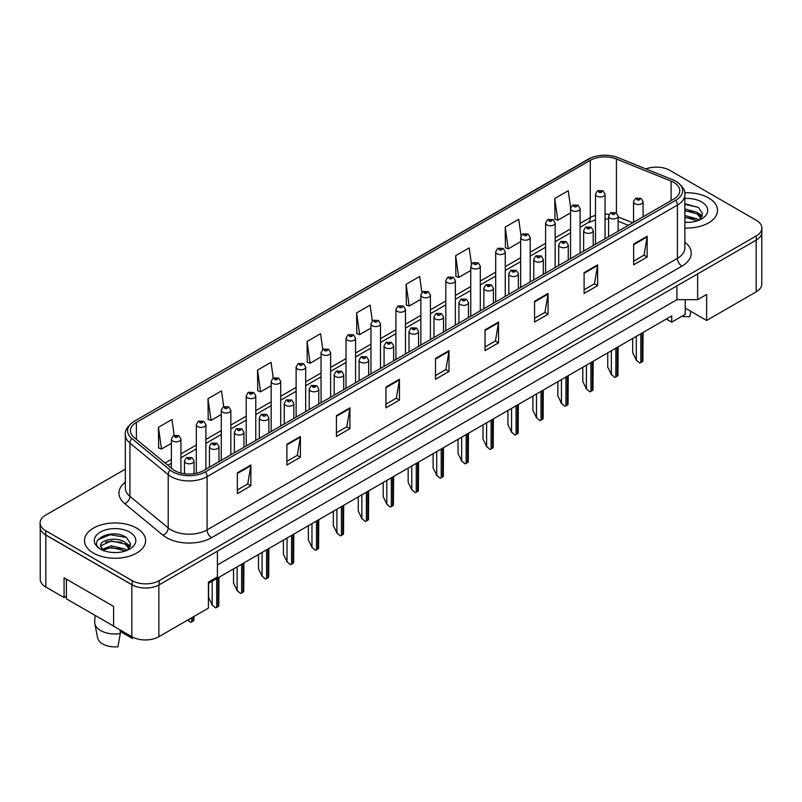 <?xml version="1.0" encoding="UTF-8"?>
<svg xmlns="http://www.w3.org/2000/svg" width="802" height="802" viewBox="0 0 802 802"><rect width="100%" height="100%" fill="white"/><g stroke="black" fill="none" stroke-linecap="round" stroke-linejoin="round"><path stroke-width="1.2" d="M685.239 299.667L685.239 308.108L706.632 320.459L756.166 291.868A19.108 11.027 0 0 0 761.77 284.068L761.77 233.552M40.23 528.388L40.23 579.255A19.108 11.027 0 0 0 45.834 587.054L64.07 597.59L64.07 577.831L113.603 606.422L113.603 626.182L131.839 636.718A19.108 11.027 0 0 0 158.866 636.718L208.4 608.116L208.4 582.122L217.402 576.919L217.402 551.174M64.07 597.59L66.416 596.237M208.4 583.415L671.735 315.908L671.735 322.153L666.332 319.036M217.402 564.959L676.908 299.667L676.908 285.883M676.908 299.667L697.63 299.667L697.63 273.923M41.714 531.515A19.108 11.027 0 0 0 45.834 535.054L131.839 584.718A19.108 11.027 0 0 0 137.984 587.094M697.63 299.667L706.632 294.464L706.632 320.459M685.239 308.108L685.239 314.354L671.735 322.153M708.567 197.924A30.566 17.644 0 0 0 684.728 192.801A30.566 17.644 0 0 1 708.567 197.924A30.566 17.644 0 0 1 717.519 210.405A30.566 17.644 0 0 0 708.567 197.924M136.661 528.117A30.566 17.644 0 0 0 103.348 524.287A30.566 17.644 0 0 0 84.481 540.598A30.566 17.644 0 0 0 93.433 553.079A30.566 17.644 0 0 0 126.746 556.899A30.566 17.644 0 0 0 145.613 540.598A30.566 17.644 0 0 0 136.661 528.117A30.566 17.644 0 0 0 103.348 524.287A30.566 17.644 0 0 0 84.481 540.598A30.566 17.644 0 0 0 93.433 553.079A30.566 17.644 0 0 0 126.746 556.899A30.566 17.644 0 0 0 145.613 540.598A30.566 17.644 0 0 0 136.661 528.117M673.8 182.435A20.381 11.769 180 0 1 679.775 190.756A20.381 11.769 180 0 1 673.8 199.066L203.487 470.604A20.381 11.769 180 0 1 172.38 469.03L134.104 437.471A20.381 11.769 180 0 1 130.425 430.724A20.381 11.769 180 0 1 136.39 422.403L590.312 160.33A20.381 11.769 180 0 1 616.417 159.017L671.084 181.112A20.381 11.769 180 0 1 673.8 182.435M675.835 181.262A23.248 13.423 0 0 0 672.728 179.758L618.061 157.653A23.248 13.423 0 0 0 617.801 157.553A23.248 13.423 0 0 0 591.655 157.553A23.248 13.423 0 0 0 588.287 159.157L134.365 421.23A23.248 13.423 0 0 0 131.759 438.423L170.034 469.982A23.248 13.423 0 0 0 205.512 471.776L675.835 200.239A23.248 13.423 0 0 0 675.835 181.262M125.323 469.14L45.694 515.115A19.108 11.027 0 0 0 40.1 522.914L40.1 527.074A19.108 11.027 0 0 0 45.694 534.874L132.16 584.798A19.108 11.027 0 0 0 159.177 584.798L756.306 240.049A19.108 11.027 0 0 0 761.9 232.249L761.9 228.089A19.108 11.027 0 0 0 756.306 220.289L669.84 170.365A19.108 11.027 0 0 0 645.921 168.921M237.352 472.839L237.352 493.641L250.866 485.842L250.866 465.04L237.352 472.839M237.352 489.952L247.758 483.947L250.805 465.731A5.093 2.937 -120 0 0 250.866 465.04M247.668 483.997L250.866 485.842M286.885 444.248L286.885 465.04L300.399 457.24L300.399 436.448L286.885 444.248M286.885 461.35L297.291 455.346L300.339 437.13A5.093 2.937 -120 0 0 300.399 436.448M297.201 455.396L300.399 457.24M336.419 415.647L336.419 436.448L349.933 428.649L349.933 407.847L336.419 415.647M336.419 432.749L346.825 426.744L349.883 408.539A5.093 2.937 -120 0 0 349.933 407.847M346.735 426.794L349.933 428.649M385.962 387.045L385.962 407.847L399.466 400.048L399.466 379.246L385.962 387.045M385.962 404.158L396.368 398.143L399.416 379.937A5.093 2.937 -120 0 0 399.466 379.246M396.268 398.203L399.466 400.048M633.64 244.049L633.64 264.85L647.144 257.051L647.144 236.249L633.64 244.049M633.64 261.161L644.046 255.156L647.094 236.941A5.093 2.937 -120 0 0 647.144 236.249M643.946 255.206L647.144 257.051M584.097 272.65L584.097 293.452L597.61 285.652L597.61 264.85L584.097 272.65M584.097 289.763L594.503 283.748L597.56 265.542A5.093 2.937 -120 0 0 597.61 264.85M594.412 283.808L597.61 285.652M534.563 301.251L534.563 322.043L548.077 314.244L548.077 293.452L534.563 301.251M534.563 318.354L544.969 312.349L548.017 294.144A5.093 2.937 -120 0 0 548.077 293.452M544.879 312.399L548.077 314.244M485.03 329.843L485.03 350.644L498.543 342.845L498.543 322.043L485.03 329.843M485.03 346.955L495.435 340.95L498.483 322.735A5.093 2.937 -120 0 0 498.543 322.043M495.345 341L498.543 342.845M435.496 358.444L435.496 379.246L449 371.446L449 350.644L435.496 358.444M435.496 375.557L445.902 369.552L448.95 351.336A5.093 2.937 -120 0 0 449 350.644M445.812 369.602L449 371.446M684.868 228.019A30.566 17.644 0 0 0 717.519 210.405A30.566 17.644 0 0 1 684.868 228.019M40.1 522.914A19.108 11.027 0 0 0 45.694 530.713L132.16 580.638A19.108 11.027 0 0 0 159.177 580.638L756.306 235.888A19.108 11.027 0 0 0 761.9 228.089M280.72 426.012L280.72 381.451A4.772 2.757 180 0 1 277.773 383.998A4.772 2.757 180 0 1 272.57 383.406A4.772 2.757 180 0 1 271.166 381.451L273.071 378.143A3.188 1.915 57.8 0 1 274.775 378.233A1.594 0.922 0 0 0 274.815 379.506A1.594 0.922 0 0 0 277.071 379.506A1.594 0.922 0 0 0 277.071 378.203A1.594 0.922 0 0 0 274.865 378.173A3.188 1.754 -117.9 0 0 273.382 377.963A3.188 1.754 -117.9 0 0 273.241 378.053L271.036 362.293L257.532 370.093L257.743 390.764M223.718 406.654L221.502 390.895L207.989 398.694L208.209 419.366M174.184 435.306L171.969 419.496L158.455 427.296L158.676 447.967M421.882 292.449L419.647 276.5L406.133 284.299L406.353 304.971M471.446 264.048L469.18 247.898L455.666 255.698L455.887 276.369M521.029 235.778L518.714 219.297L505.2 227.096L505.42 247.768M570.643 207.758L568.247 190.696L554.743 198.495L554.954 219.177M322.785 349.451L320.569 333.692L307.066 341.492L307.276 362.173M372.328 320.92L370.103 305.101L356.599 312.9L356.82 333.572M356.599 312.9L359.647 334.624L370.965 328.098M359.647 334.624L356.599 333.492M406.133 284.299L409.18 306.033L420.86 299.286M409.18 306.033L406.133 304.89M455.666 255.698L458.714 277.432L470.754 270.485M458.714 277.432L455.666 276.289M505.2 227.096L508.257 248.831L520.648 241.673M508.257 248.831L505.2 247.688M554.743 198.495L557.791 220.229L570.543 212.871M557.791 220.229L554.743 219.096M307.066 341.492L310.113 363.226L321.061 356.9M310.113 363.226L307.066 362.083M257.532 370.093L260.58 391.827L271.166 385.712M260.58 391.827L257.532 390.684M207.989 398.694L211.046 420.428L221.272 414.514M211.046 420.428L207.989 419.286M158.455 427.296L161.503 449.02L171.377 443.326M161.503 449.02L158.455 447.887M643.094 216.801L643.094 201.773A4.772 2.757 180 0 1 640.146 204.32A4.772 2.757 180 0 1 634.943 203.728A4.772 2.757 180 0 1 633.54 201.773L635.445 198.455A3.188 1.915 57.8 0 1 637.149 198.555A1.594 0.922 0 0 0 637.189 199.828A1.594 0.922 0 0 0 639.445 199.828A1.594 0.922 0 0 0 639.445 198.525A1.594 0.922 0 0 0 637.239 198.495L637.891 198.906M637.239 198.495A3.188 1.754 -117.9 0 0 635.755 198.284A3.188 1.754 -117.9 0 0 635.615 198.375M637.851 199.427L637.149 198.555M637.871 199.437L637.851 198.926M643.084 332.459L642.883 361.131A3.188 1.835 180 0 1 642.151 361.802L640.798 362.584A3.188 1.835 180 0 1 639.635 363.005L636.297 359.978L636.297 336.379M632.688 338.454L632.688 352.7L636.297 359.978M635.846 359.727L639.635 363.005M605.049 238.765L605.049 194.204A4.772 2.757 180 0 1 602.091 196.761A4.772 2.757 180 0 1 596.888 196.159A4.772 2.757 180 0 1 595.495 194.204L597.4 190.896A3.188 1.915 57.8 0 1 599.094 190.986A1.594 0.922 0 0 0 599.144 192.259A1.594 0.922 0 0 0 601.39 192.259A1.594 0.922 0 0 0 601.39 190.956A1.594 0.922 0 0 0 599.194 190.936L600.909 191.608L599.816 191.868L599.094 190.986M599.836 191.879L599.836 191.337M599.194 190.936A3.188 1.754 -117.9 0 0 597.701 190.716A3.188 1.754 -117.9 0 0 597.56 190.806M599.816 191.868L599.796 191.357M618.152 231.207L618.152 216.179A4.772 2.757 180 0 1 615.204 218.725A4.772 2.757 180 0 1 609.991 218.124A4.772 2.757 180 0 1 608.598 216.179L610.502 212.861A3.188 1.915 57.8 0 1 612.197 212.961A1.594 0.922 0 0 0 612.247 214.224A1.594 0.922 0 0 0 614.502 214.224A1.594 0.922 0 0 0 614.502 212.931A1.594 0.922 0 0 0 612.297 212.901L612.939 213.312M612.297 212.901A3.188 1.754 -117.9 0 0 610.803 212.69A3.188 1.754 -117.9 0 0 610.663 212.781M612.898 213.823L612.197 212.961M612.918 213.843L612.898 213.332M618.131 346.855L617.941 375.536A3.188 1.835 180 0 1 617.199 376.208L615.846 376.99A3.188 1.835 180 0 1 614.683 377.411L611.345 374.384L611.345 350.775M607.746 352.86L607.746 367.105L611.345 374.384M610.893 374.123L614.683 377.411M593.199 245.612L593.199 230.585A4.772 2.757 180 0 1 590.252 233.131A4.772 2.757 180 0 1 585.049 232.53A4.772 2.757 180 0 1 583.645 230.585L585.55 227.267A3.188 1.915 57.8 0 1 587.254 227.357A1.594 0.922 0 0 0 587.295 228.63A1.594 0.922 0 0 0 589.55 228.63A1.594 0.922 0 0 0 589.55 227.337A1.594 0.922 0 0 0 587.345 227.307L589.059 227.979L587.976 228.239L587.254 227.357M587.996 228.249L587.996 227.708M587.345 227.307A3.188 1.754 -117.9 0 0 585.861 227.086A3.188 1.754 -117.9 0 0 585.721 227.177M587.976 228.239L587.956 227.738M593.189 361.261L592.989 389.942A3.188 1.835 180 0 1 592.247 390.604L590.904 391.386A3.188 1.835 180 0 1 589.741 391.817L586.402 388.79L586.402 365.181M582.793 367.256L582.793 381.511L586.402 388.79M585.951 388.529L589.741 391.817M568.257 260.008L568.257 244.981A4.772 2.757 180 0 1 565.3 247.537A4.772 2.757 180 0 1 560.097 246.936A4.772 2.757 180 0 1 558.703 244.981L560.608 241.673A3.188 1.915 57.8 0 1 562.302 241.763A1.594 0.922 0 0 0 562.352 243.036A1.594 0.922 0 0 0 564.598 243.036A1.594 0.922 0 0 0 564.598 241.733A1.594 0.922 0 0 0 562.402 241.713L564.117 242.384L563.024 242.645L562.302 241.763M563.044 242.655L563.044 242.114M562.402 241.713A3.188 1.754 -117.9 0 0 560.909 241.492A3.188 1.754 -117.9 0 0 560.768 241.582M563.024 242.645L563.004 242.134M568.237 375.667L568.047 404.338A3.188 1.835 180 0 1 567.305 405.01L565.951 405.792A3.188 1.835 180 0 1 564.788 406.223L561.45 403.195L561.45 379.587M557.851 381.662L557.851 395.917L561.45 403.195M560.999 402.935L564.788 406.223M543.305 274.414L543.305 259.387A4.772 2.757 180 0 1 540.358 261.933A4.772 2.757 180 0 1 535.155 261.342A4.772 2.757 180 0 1 533.751 259.387L535.656 256.079A3.188 1.915 57.8 0 1 537.35 256.169A1.594 0.922 0 0 0 537.4 257.442A1.594 0.922 0 0 0 539.656 257.442A1.594 0.922 0 0 0 539.656 256.139A1.594 0.922 0 0 0 537.45 256.109L538.102 256.52M537.45 256.109A3.188 1.754 -117.9 0 0 535.967 255.898A3.188 1.754 -117.9 0 0 535.826 255.988M538.062 257.041L537.35 256.169M538.082 257.051L538.062 256.54M543.285 390.073L543.094 418.744A3.188 1.835 180 0 1 542.352 419.416L541.009 420.198A3.188 1.835 180 0 1 539.846 420.619L536.498 417.591L536.498 393.993M532.899 396.068L532.899 410.313L536.498 417.591M536.057 417.341L539.846 420.619M684.868 222.164L688.327 222.375M684.868 215.558L697.138 218.896L698.823 220.249M684.868 217.212L697.439 220.761M684.868 208.961L697.138 212.289L701.269 218.004M684.868 210.605L697.138 213.944L700.948 218.435M684.868 222.334A20.762 11.99 0 0 0 701.64 218.886A20.762 11.99 0 0 0 701.64 201.934A20.762 11.99 0 0 0 684.868 198.475M699.314 220.039L702.562 213.653L698.452 207.457L684.868 203.738M684.868 204.38L698.171 207.267M684.868 210.986L693.57 212.119M699.845 214.806L702.111 216.47M684.868 217.593L693.57 218.725M698.121 213.021L702.331 215.838M681.89 316.289A17.514 10.115 0 0 0 689.82 316.579L690.803 311.326M95.117 615.405L94.686 621.771A20.381 11.769 0 0 0 94.796 623.575L97.644 637.941A17.514 10.115 0 0 0 102.666 643.946A17.514 10.115 0 0 0 117.914 646.773L120.32 633.6L120.12 629.951M94.796 623.575A20.381 11.769 0 0 0 100.631 630.552A20.381 11.769 0 0 0 120.32 633.6M111.568 552.418L116.42 552.558M102.044 549.37L111.318 545.831L125.222 549.079L126.906 550.433M102.897 550.262L111.318 547.485L125.533 550.944M100.651 545.881L103.027 550.372M100.671 546.282C99.187 539.896 116.721 536.127 125.222 542.483L129.363 548.197M100.741 546.723L101.142 545.651L111.318 540.879L125.222 544.127L129.032 548.618M127.408 550.232L130.656 543.846L126.536 537.641C111.989 527.175 86.065 540.959 101.032 549.43L101.774 549.881M129.734 532.117A20.762 11.99 0 0 0 100.36 532.117A20.762 11.99 0 0 0 100.36 549.069A20.762 11.99 0 0 0 129.734 549.069A20.762 11.99 0 0 0 129.734 532.117M120.2 631.455L132.32 638.452A17.514 10.115 0 0 0 132.45 637.941L132.611 637.129M132.571 637.119L132.32 638.452M103.348 550.794L100.711 546.543M97.994 539.716L110.185 534.723L126.255 537.46M105.613 542.152L110.185 541.33L121.663 542.312M127.939 544.989L130.205 546.653M105.613 548.758L110.185 547.926L121.663 548.919M126.215 543.215L130.425 546.022M113.603 626.081L66.416 598.833L66.416 579.174M580.097 253.171L580.097 208.61A4.772 2.757 180 0 1 577.149 211.157A4.772 2.757 180 0 1 571.946 210.565A4.772 2.757 180 0 1 570.543 208.61L572.448 205.302A3.188 1.915 57.8 0 1 574.142 205.392A1.594 0.922 0 0 0 574.192 206.665A1.594 0.922 0 0 0 576.448 206.665A1.594 0.922 0 0 0 576.448 205.362A1.594 0.922 0 0 0 574.242 205.332L574.894 205.743M574.242 205.332A3.188 1.754 -117.9 0 0 572.758 205.122A3.188 1.754 -117.9 0 0 572.618 205.212M574.854 206.264L574.142 205.392M574.874 206.274L574.854 205.763M555.144 267.577L555.144 223.016A4.772 2.757 180 0 1 552.197 225.562A4.772 2.757 180 0 1 546.994 224.971A4.772 2.757 180 0 1 545.591 223.016L547.505 219.698A3.188 1.915 57.8 0 1 549.2 219.798A1.594 0.922 0 0 0 549.25 221.061A1.594 0.922 0 0 0 551.495 221.061A1.594 0.922 0 0 0 551.495 219.768A1.594 0.922 0 0 0 549.3 219.738L551.004 220.42L549.921 220.68L549.2 219.798M549.3 219.738A3.188 1.754 -117.9 0 0 547.806 219.527A3.188 1.754 -117.9 0 0 547.666 219.618M530.202 281.983L530.202 237.422A4.772 2.757 180 0 1 527.255 239.968A4.772 2.757 180 0 1 522.042 239.367A4.772 2.757 180 0 1 520.648 237.422L522.553 234.104A3.188 1.915 57.8 0 1 524.247 234.194A1.594 0.922 0 0 0 524.297 235.467A1.594 0.922 0 0 0 526.553 235.467A1.594 0.922 0 0 0 526.553 234.174A1.594 0.922 0 0 0 524.348 234.144L526.062 234.816L524.969 235.076L524.247 234.194M524.989 235.086L524.989 234.545M524.348 234.144A3.188 1.754 -117.9 0 0 522.864 233.923A3.188 1.754 -117.9 0 0 522.724 234.014M524.969 235.076L524.959 234.575M518.353 288.82L518.353 273.793A4.772 2.757 180 0 1 515.405 276.339A4.772 2.757 180 0 1 510.202 275.738A4.772 2.757 180 0 1 508.809 273.793L510.714 270.474A3.188 1.915 57.8 0 1 512.408 270.575A1.594 0.922 0 0 0 512.458 271.838A1.594 0.922 0 0 0 514.704 271.838A1.594 0.922 0 0 0 514.704 270.545A1.594 0.922 0 0 0 512.508 270.515L514.222 271.196L513.13 271.457L512.408 270.575M512.508 270.515A3.188 1.754 -117.9 0 0 511.014 270.304A3.188 1.754 -117.9 0 0 510.874 270.394M518.343 404.469L518.152 433.15A3.188 1.835 180 0 1 517.41 433.822L516.057 434.604A3.188 1.835 180 0 1 514.894 435.025L511.556 431.997L511.556 408.388M507.947 410.474L507.947 424.719L511.556 431.997M511.105 431.737L514.894 435.025M493.41 303.226L493.41 288.199A4.772 2.757 180 0 1 490.463 290.745A4.772 2.757 180 0 1 485.26 290.144A4.772 2.757 180 0 1 483.857 288.199L485.761 284.88A3.188 1.915 57.8 0 1 487.456 284.971A1.594 0.922 0 0 0 487.506 286.244A1.594 0.922 0 0 0 489.761 286.244A1.594 0.922 0 0 0 489.761 284.951A1.594 0.922 0 0 0 487.556 284.921L489.27 285.592L488.177 285.853L487.456 284.971M488.197 285.863L488.197 285.322M487.556 284.921A3.188 1.754 -117.9 0 0 486.072 284.7A3.188 1.754 -117.9 0 0 485.932 284.79M488.177 285.853L488.167 285.352M493.39 418.875L493.2 447.556A3.188 1.835 180 0 1 492.458 448.228L491.105 449A3.188 1.835 180 0 1 489.952 449.431L486.603 446.403L486.603 422.794M483.005 424.88L483.005 439.125L486.603 446.403M486.152 446.143L489.952 449.431M468.458 317.622L468.458 302.595A4.772 2.757 180 0 1 465.511 305.151A4.772 2.757 180 0 1 460.308 304.549A4.772 2.757 180 0 1 458.904 302.595L460.809 299.286A3.188 1.915 57.8 0 1 462.513 299.377A1.594 0.922 0 0 0 462.564 300.65A1.594 0.922 0 0 0 464.809 300.65A1.594 0.922 0 0 0 464.809 299.346A1.594 0.922 0 0 0 462.614 299.326L463.255 299.727M462.614 299.326A3.188 1.754 -117.9 0 0 461.12 299.106A3.188 1.754 -117.9 0 0 460.98 299.196M463.215 300.249L462.513 299.377M463.235 300.259L463.215 299.748M468.448 433.28L468.258 461.952A3.188 1.835 180 0 1 467.516 462.624L466.162 463.406A3.188 1.835 180 0 1 465 463.837L461.661 460.809L461.661 437.2M458.052 439.275L458.052 453.531L461.661 460.809M461.21 460.548L465 463.837M505.25 296.379L505.25 251.828A4.772 2.757 180 0 1 502.303 254.374A4.772 2.757 180 0 1 497.1 253.773A4.772 2.757 180 0 1 495.696 251.828L497.601 248.51A3.188 1.915 57.8 0 1 499.305 248.6A1.594 0.922 0 0 0 499.355 249.873A1.594 0.922 0 0 0 501.601 249.873A1.594 0.922 0 0 0 501.601 248.57A1.594 0.922 0 0 0 499.405 248.55L500.047 248.951M499.405 248.55A3.188 1.754 -117.9 0 0 497.912 248.329A3.188 1.754 -117.9 0 0 497.771 248.419M500.007 249.472L499.305 248.6M500.027 249.482L500.007 248.971M480.308 310.785L480.308 266.224A4.772 2.757 180 0 1 477.36 268.77A4.772 2.757 180 0 1 472.147 268.179A4.772 2.757 180 0 1 470.754 266.224L472.659 262.916A3.188 1.915 57.8 0 1 474.353 263.006A1.594 0.922 0 0 0 474.403 264.279A1.594 0.922 0 0 0 476.659 264.279A1.594 0.922 0 0 0 476.659 262.976A1.594 0.922 0 0 0 474.453 262.946L475.095 263.357M474.453 262.946A3.188 1.754 -117.9 0 0 472.959 262.735A3.188 1.754 -117.9 0 0 472.819 262.825M475.055 263.878L474.353 263.006M475.075 263.888L475.055 263.377M455.356 325.191L455.356 280.63A4.772 2.757 180 0 1 452.408 283.176A4.772 2.757 180 0 1 447.205 282.585A4.772 2.757 180 0 1 445.802 280.63L447.706 277.312A3.188 1.915 57.8 0 1 449.411 277.412A1.594 0.922 0 0 0 449.451 278.685A1.594 0.922 0 0 0 451.706 278.685A1.594 0.922 0 0 0 451.706 277.382A1.594 0.922 0 0 0 449.501 277.352L451.215 278.033L450.133 278.294L449.411 277.412M450.153 278.304L450.153 277.763M449.501 277.352A3.188 1.754 -117.9 0 0 448.017 277.141A3.188 1.754 -117.9 0 0 447.877 277.231M450.133 278.294L450.112 277.783M443.516 332.028L443.516 317.001A4.772 2.757 180 0 1 440.569 319.547A4.772 2.757 180 0 1 435.356 318.955A4.772 2.757 180 0 1 433.962 317.001L435.867 313.692A3.188 1.915 57.8 0 1 437.561 313.782A1.594 0.922 0 0 0 437.611 315.056A1.594 0.922 0 0 0 439.867 315.056A1.594 0.922 0 0 0 439.867 313.752A1.594 0.922 0 0 0 437.661 313.722L438.303 314.133M437.661 313.722A3.188 1.754 -117.9 0 0 436.168 313.512A3.188 1.754 -117.9 0 0 436.027 313.602M438.263 314.655L437.561 313.782M438.283 314.665L438.263 314.153M443.496 447.686L443.305 476.358A3.188 1.835 180 0 1 442.564 477.03L441.21 477.812A3.188 1.835 180 0 1 440.047 478.233L436.709 475.205L436.709 451.606M433.11 453.681L433.11 467.927L436.709 475.205M436.258 474.954L440.047 478.233M418.564 346.434L418.564 331.406A4.772 2.757 180 0 1 415.616 333.953A4.772 2.757 180 0 1 410.413 333.361A4.772 2.757 180 0 1 409.01 331.406L410.915 328.088A3.188 1.915 57.8 0 1 412.619 328.188A1.594 0.922 0 0 0 412.659 329.452A1.594 0.922 0 0 0 414.915 329.452A1.594 0.922 0 0 0 414.915 328.158A1.594 0.922 0 0 0 412.709 328.128L414.423 328.81L413.341 329.071L412.619 328.188M413.361 329.081L413.361 328.539M412.709 328.128A3.188 1.754 -117.9 0 0 411.225 327.918A3.188 1.754 -117.9 0 0 411.085 328.008M413.341 329.071L413.321 328.559M418.554 462.082L418.353 490.764A3.188 1.835 180 0 1 417.621 491.436L416.268 492.217A3.188 1.835 180 0 1 415.105 492.639L411.767 489.611L411.767 466.002M408.158 468.087L408.158 482.333L411.767 489.611M411.316 489.35L415.105 492.639M393.622 360.84L393.622 345.812A4.772 2.757 180 0 1 390.664 348.359A4.772 2.757 180 0 1 385.461 347.757A4.772 2.757 180 0 1 384.068 345.812L385.973 342.494A3.188 1.915 57.8 0 1 387.667 342.584A1.594 0.922 0 0 0 387.717 343.857A1.594 0.922 0 0 0 389.962 343.857A1.594 0.922 0 0 0 389.962 342.564A1.594 0.922 0 0 0 387.767 342.534L389.481 343.206L388.389 343.467L387.667 342.584M388.409 343.477L388.409 342.935M387.767 342.534A3.188 1.754 -117.9 0 0 386.273 342.314A3.188 1.754 -117.9 0 0 386.133 342.404M388.389 343.467L388.368 342.965M393.602 476.488L393.411 505.17A3.188 1.835 180 0 1 392.669 505.841L391.316 506.613A3.188 1.835 180 0 1 390.153 507.044L386.815 504.017L386.815 480.408M383.216 482.493L383.216 496.739L386.815 504.017M386.363 503.756L390.153 507.044M368.669 375.236L368.669 360.218A4.772 2.757 180 0 1 365.722 362.765A4.772 2.757 180 0 1 360.519 362.163A4.772 2.757 180 0 1 359.116 360.218L361.02 356.9A3.188 1.915 57.8 0 1 362.725 356.99A1.594 0.922 0 0 0 362.765 358.263A1.594 0.922 0 0 0 365.02 358.263A1.594 0.922 0 0 0 365.02 356.96A1.594 0.922 0 0 0 362.815 356.94L363.466 357.341M362.815 356.94A3.188 1.754 -117.9 0 0 361.331 356.72A3.188 1.754 -117.9 0 0 361.191 356.81M363.426 357.862L362.725 356.99M363.446 357.872L363.426 357.361M368.649 490.894L368.459 519.566A3.188 1.835 180 0 1 367.717 520.237L366.374 521.019A3.188 1.835 180 0 1 365.211 521.45L361.862 518.423L361.862 494.814M358.263 496.889L358.263 511.145L361.862 518.423M361.421 518.162L365.211 521.45M343.717 389.642L343.717 374.614A4.772 2.757 180 0 1 340.77 377.161A4.772 2.757 180 0 1 335.567 376.569A4.772 2.757 180 0 1 334.173 374.614L336.078 371.306A3.188 1.915 57.8 0 1 337.772 371.396A1.594 0.922 0 0 0 337.822 372.669A1.594 0.922 0 0 0 340.068 372.669A1.594 0.922 0 0 0 340.068 371.366A1.594 0.922 0 0 0 337.873 371.336L338.514 371.747M337.873 371.336A3.188 1.754 -117.9 0 0 336.379 371.125A3.188 1.754 -117.9 0 0 336.238 371.216M338.474 371.767L337.772 371.396M343.707 505.3L343.517 533.972A3.188 1.835 180 0 1 342.775 534.643L341.421 535.425A3.188 1.835 180 0 1 340.259 535.856L336.92 532.829L336.92 509.22M333.321 511.295L333.321 525.541L336.92 532.829M336.469 532.568L340.259 535.856M430.413 339.597L430.413 295.036A4.772 2.757 180 0 1 427.456 297.582A4.772 2.757 180 0 1 422.253 296.981A4.772 2.757 180 0 1 420.86 295.036L422.764 291.717A3.188 1.915 57.8 0 1 424.458 291.818A1.594 0.922 0 0 0 424.509 293.081A1.594 0.922 0 0 0 426.754 293.081A1.594 0.922 0 0 0 426.754 291.788A1.594 0.922 0 0 0 424.559 291.758L426.273 292.429L425.18 292.69L424.458 291.818M425.2 292.7L425.2 292.159M424.559 291.758A3.188 1.754 -117.9 0 0 423.065 291.537A3.188 1.754 -117.9 0 0 422.925 291.627M425.18 292.69L425.16 292.189M405.461 354.003L405.461 309.442A4.772 2.757 180 0 1 402.514 311.988A4.772 2.757 180 0 1 397.311 311.387A4.772 2.757 180 0 1 395.907 309.442L397.812 306.123A3.188 1.915 57.8 0 1 399.506 306.214A1.594 0.922 0 0 0 399.556 307.487A1.594 0.922 0 0 0 401.812 307.487A1.594 0.922 0 0 0 401.812 306.184A1.594 0.922 0 0 0 399.607 306.163L400.258 306.565M399.607 306.163A3.188 1.754 -117.9 0 0 398.123 305.943A3.188 1.754 -117.9 0 0 397.982 306.033M400.218 307.086L399.506 306.214M400.238 307.096L400.218 306.585M380.509 368.399L380.509 323.838A4.772 2.757 180 0 1 377.562 326.384A4.772 2.757 180 0 1 372.359 325.792A4.772 2.757 180 0 1 370.965 323.838L372.87 320.529A3.188 1.915 57.8 0 1 374.564 320.62A1.594 0.922 0 0 0 374.614 321.893A1.594 0.922 0 0 0 376.86 321.893A1.594 0.922 0 0 0 376.86 320.589A1.594 0.922 0 0 0 374.664 320.559L375.306 320.97M374.664 320.559A3.188 1.754 -117.9 0 0 373.171 320.349A3.188 1.754 -117.9 0 0 373.03 320.439M375.266 320.99L374.564 320.62M355.567 382.805L355.567 338.243A4.772 2.757 180 0 1 352.619 340.79A4.772 2.757 180 0 1 347.416 340.198A4.772 2.757 180 0 1 346.013 338.243L347.918 334.925A3.188 1.915 57.8 0 1 349.612 335.025A1.594 0.922 0 0 0 349.662 336.299A1.594 0.922 0 0 0 351.918 336.299A1.594 0.922 0 0 0 351.918 334.995A1.594 0.922 0 0 0 349.712 334.965L351.426 335.647L350.344 335.908L349.612 335.025M350.364 335.918L350.364 335.376M349.712 334.965A3.188 1.754 -117.9 0 0 348.228 334.755A3.188 1.754 -117.9 0 0 348.088 334.845M350.344 335.908L350.324 335.396M330.614 397.211L330.614 352.649A4.772 2.757 180 0 1 327.667 355.196A4.772 2.757 180 0 1 322.464 354.594A4.772 2.757 180 0 1 321.061 352.649L322.965 349.331A3.188 1.915 57.8 0 1 324.67 349.431A1.594 0.922 0 0 0 324.72 350.695A1.594 0.922 0 0 0 326.965 350.695A1.594 0.922 0 0 0 326.965 349.401A1.594 0.922 0 0 0 324.77 349.371L325.411 349.772M324.77 349.371A3.188 1.754 -117.9 0 0 323.276 349.151A3.188 1.754 -117.9 0 0 323.136 349.241M325.371 350.294L324.67 349.431M325.391 350.304L325.371 349.802M318.775 404.048L318.775 389.02A4.772 2.757 180 0 1 315.828 391.566A4.772 2.757 180 0 1 310.625 390.975A4.772 2.757 180 0 1 309.221 389.02L311.126 385.702A3.188 1.915 57.8 0 1 312.82 385.802A1.594 0.922 0 0 0 312.87 387.075A1.594 0.922 0 0 0 315.126 387.075A1.594 0.922 0 0 0 315.126 385.772A1.594 0.922 0 0 0 312.92 385.742L314.635 386.424L313.552 386.684L312.82 385.802M313.572 386.694L313.572 386.153M312.92 385.742A3.188 1.754 -117.9 0 0 311.437 385.531A3.188 1.754 -117.9 0 0 311.296 385.622M313.552 386.684L313.532 386.173M318.755 519.706L318.564 548.378A3.188 1.835 180 0 1 317.823 549.049L316.479 549.831A3.188 1.835 180 0 1 315.316 550.252L311.968 547.225L311.968 523.616M308.369 525.701L308.369 539.947L311.968 547.225M311.527 546.964L315.316 550.252M293.823 418.454L293.823 403.426A4.772 2.757 180 0 1 290.875 405.972A4.772 2.757 180 0 1 285.672 405.371A4.772 2.757 180 0 1 284.269 403.426L286.174 400.108A3.188 1.915 57.8 0 1 287.878 400.208A1.594 0.922 0 0 0 287.928 401.471A1.594 0.922 0 0 0 290.174 401.471A1.594 0.922 0 0 0 290.174 400.178A1.594 0.922 0 0 0 287.978 400.148L288.62 400.549M287.978 400.148A3.188 1.754 -117.9 0 0 286.484 399.927A3.188 1.754 -117.9 0 0 286.344 400.018M288.58 401.07L287.878 400.208M288.6 401.08L288.58 400.579M293.813 534.102L293.622 562.783A3.188 1.835 180 0 1 292.88 563.455L291.527 564.227A3.188 1.835 180 0 1 290.364 564.658L287.026 561.631L287.026 538.022M283.417 540.107L283.417 554.352L287.026 561.631M286.575 561.37L290.364 564.658M268.881 432.849L268.881 417.832A4.772 2.757 180 0 1 265.933 420.378A4.772 2.757 180 0 1 260.72 419.777A4.772 2.757 180 0 1 259.327 417.832L261.231 414.514A3.188 1.915 57.8 0 1 262.926 414.604A1.594 0.922 0 0 0 262.976 415.877A1.594 0.922 0 0 0 265.231 415.877A1.594 0.922 0 0 0 265.231 414.574A1.594 0.922 0 0 0 263.026 414.554L263.668 414.955M263.026 414.554A3.188 1.754 -117.9 0 0 261.542 414.333A3.188 1.754 -117.9 0 0 261.402 414.423M263.637 414.975L262.926 414.604M268.86 548.508L268.67 577.179A3.188 1.835 180 0 1 267.928 577.851L266.575 578.633A3.188 1.835 180 0 1 265.412 579.064L262.074 576.037L262.074 552.428M258.475 554.503L258.475 568.758L262.074 576.037M261.622 575.776L265.412 579.064M243.928 447.255L243.928 432.228A4.772 2.757 180 0 1 240.981 434.774A4.772 2.757 180 0 1 235.778 434.183A4.772 2.757 180 0 1 234.374 432.228L236.279 428.92A3.188 1.915 57.8 0 1 237.983 429.01A1.594 0.922 0 0 0 238.024 430.283A1.594 0.922 0 0 0 240.279 430.283A1.594 0.922 0 0 0 240.279 428.98A1.594 0.922 0 0 0 238.074 428.95L239.788 429.631L238.705 429.892L237.983 429.01M238.725 429.902L238.725 429.361M238.074 428.95A3.188 1.754 -117.9 0 0 236.59 428.739A3.188 1.754 -117.9 0 0 236.45 428.829M238.705 429.892L238.685 429.381M243.918 562.914L243.718 591.585A3.188 1.835 180 0 1 242.986 592.257L241.633 593.039A3.188 1.835 180 0 1 240.47 593.47L237.131 590.442L237.131 566.834M233.522 568.909L233.522 583.154L237.131 590.442M236.68 590.182L240.47 593.47M218.986 461.661L218.986 446.634A4.772 2.757 180 0 1 216.039 449.18A4.772 2.757 180 0 1 210.826 448.589A4.772 2.757 180 0 1 209.432 446.634L211.337 443.316A3.188 1.915 57.8 0 1 213.031 443.416A1.594 0.922 0 0 0 213.081 444.689A1.594 0.922 0 0 0 215.337 444.689A1.594 0.922 0 0 0 215.337 443.386A1.594 0.922 0 0 0 213.131 443.356L214.846 444.037L213.753 444.298L213.031 443.416M213.773 444.308L213.773 443.767M213.131 443.356A3.188 1.754 -117.9 0 0 211.638 443.145A3.188 1.754 -117.9 0 0 211.497 443.235M213.753 444.298L213.733 443.787M218.966 577.32L218.776 605.991A3.188 1.835 180 0 1 218.034 606.663L216.68 607.445A3.188 1.835 180 0 1 215.517 607.866L212.179 604.838L212.179 581.229M208.58 583.315L208.58 597.56L212.179 604.838M211.728 604.578L215.517 607.866M194.034 473.701L194.034 461.04A4.772 2.757 180 0 1 191.087 463.586A4.772 2.757 180 0 1 185.884 462.985A4.772 2.757 180 0 1 184.48 461.04L186.385 457.721A3.188 1.915 57.8 0 1 188.089 457.822A1.594 0.922 0 0 0 188.129 459.085A1.594 0.922 0 0 0 190.385 459.085A1.594 0.922 0 0 0 190.385 457.792A1.594 0.922 0 0 0 188.179 457.762L188.831 458.163M188.179 457.762A3.188 1.754 -117.9 0 0 186.696 457.541A3.188 1.754 -117.9 0 0 186.555 457.631M188.791 458.684L188.089 457.822M188.811 458.694L188.791 458.193M194.024 616.417L193.823 620.397A3.188 1.835 180 0 1 193.081 621.069L191.738 621.841A3.188 1.835 180 0 1 190.575 622.272L188.089 619.846M187.828 619.986L190.575 622.272M305.672 411.616L305.672 367.055A4.772 2.757 180 0 1 302.725 369.602A4.772 2.757 180 0 1 297.512 369A4.772 2.757 180 0 1 296.118 367.055L298.023 363.737A3.188 1.915 57.8 0 1 299.717 363.827A1.594 0.922 0 0 0 299.768 365.1A1.594 0.922 0 0 0 302.023 365.1A1.594 0.922 0 0 0 302.023 363.797A1.594 0.922 0 0 0 299.818 363.777L300.459 364.178M299.818 363.777A3.188 1.754 -117.9 0 0 298.324 363.557A3.188 1.754 -117.9 0 0 298.184 363.647M300.419 364.699L299.717 363.827M300.439 364.709L300.419 364.198M275.517 379.125L276.399 378.594L275.497 379.115L274.775 378.233M274.865 378.173L275.517 378.584M275.497 379.115L275.477 378.604M255.778 440.418L255.778 395.857A4.772 2.757 180 0 1 252.83 398.404A4.772 2.757 180 0 1 247.617 397.812A4.772 2.757 180 0 1 246.224 395.857L248.129 392.539A3.188 1.915 57.8 0 1 249.823 392.639A1.594 0.922 0 0 0 249.873 393.912A1.594 0.922 0 0 0 252.119 393.912A1.594 0.922 0 0 0 252.119 392.609A1.594 0.922 0 0 0 249.923 392.579L251.638 393.261L250.545 393.521L249.823 392.639M250.565 393.531L250.565 392.99M249.923 392.579A3.188 1.754 -117.9 0 0 248.43 392.368A3.188 1.754 -117.9 0 0 248.289 392.459M250.545 393.521L250.525 393.01M230.826 454.824L230.826 410.263A4.772 2.757 180 0 1 227.878 412.809A4.772 2.757 180 0 1 222.675 412.208A4.772 2.757 180 0 1 221.272 410.263L223.177 406.945A3.188 1.915 57.8 0 1 224.881 407.045A1.594 0.922 0 0 0 224.921 408.308A1.594 0.922 0 0 0 227.177 408.308A1.594 0.922 0 0 0 227.177 407.015A1.594 0.922 0 0 0 224.971 406.985L225.623 407.386M224.971 406.985A3.188 1.754 -117.9 0 0 223.487 406.774A3.188 1.754 -117.9 0 0 223.347 406.865M225.583 407.907L224.881 407.045M225.603 407.917L225.583 407.416M205.883 469.23L205.883 424.669A4.772 2.757 180 0 1 202.926 427.215A4.772 2.757 180 0 1 197.723 426.614A4.772 2.757 180 0 1 196.33 424.669L198.234 421.351A3.188 1.915 57.8 0 1 199.929 421.441A1.594 0.922 0 0 0 199.979 422.714A1.594 0.922 0 0 0 202.224 422.714A1.594 0.922 0 0 0 202.224 421.411A1.594 0.922 0 0 0 200.029 421.391L201.743 422.063L200.65 422.323L199.929 421.441M200.029 421.391A3.188 1.754 -117.9 0 0 198.535 421.17A3.188 1.754 -117.9 0 0 198.395 421.261M180.931 473.07L180.931 439.065A4.772 2.757 180 0 1 177.984 441.621A4.772 2.757 180 0 1 172.781 441.02A4.772 2.757 180 0 1 171.377 439.065L173.282 435.757A3.188 1.915 57.8 0 1 174.976 435.847A1.594 0.922 0 0 0 175.026 437.12A1.594 0.922 0 0 0 177.282 437.12A1.594 0.922 0 0 0 177.282 435.817A1.594 0.922 0 0 0 175.077 435.787L176.791 436.468L175.708 436.729L174.976 435.847M175.728 436.739L175.728 436.198M175.077 435.787A3.188 1.754 -117.9 0 0 173.593 435.576A3.188 1.754 -117.9 0 0 173.453 435.666M175.708 436.729L175.688 436.218M131.839 636.718L131.839 584.718M158.866 636.718L158.866 584.969M45.834 587.054L45.834 535.054M756.166 291.868L756.166 240.129M684.868 242.124A31.839 18.386 180 0 1 681.911 266.154L211.598 537.681A6.366 3.679 60 0 1 207.086 529.881L677.409 258.354A25.474 14.707 0 0 0 684.868 247.948L684.868 194.706A25.474 14.707 180 0 1 677.409 205.101A6.366 3.679 -120 0 0 675.835 200.239M211.598 537.681A31.839 18.386 180 0 1 166.565 537.681A31.839 18.386 180 0 1 162.996 535.225L124.711 503.666A31.839 18.386 180 0 1 125.323 482.092M171.067 529.881A25.474 14.707 0 0 0 207.086 529.881L207.086 476.639A25.474 14.707 180 0 1 168.209 474.674L129.934 443.115A25.474 14.707 180 0 1 125.323 434.674L125.323 487.927A25.474 14.707 0 0 0 129.934 496.358L168.209 527.917A25.474 14.707 0 0 0 171.067 529.881M684.868 194.706C685.66 190.635 682.733 186.204 676.086 181.392L672.738 179.758A6.366 2.987 112 0 0 672.728 179.758L618.071 157.663A6.366 2.987 112 0 0 618.061 157.653M134.365 421.23A6.366 3.679 -120 0 0 134.104 421.361C127.398 426.263 124.47 430.704 125.323 434.674M131.759 438.423A6.366 4.261 129.5 0 0 129.934 443.115L129.934 496.358A6.366 4.261 -50.5 0 1 124.711 503.666M170.034 469.982A6.366 4.261 129.5 0 0 168.209 474.674L168.209 527.917A6.366 4.261 -50.5 0 1 162.996 535.225M205.512 471.776A6.366 3.679 60 0 1 207.086 476.639L677.409 205.101L677.409 258.354A6.366 3.679 60 0 0 681.911 266.154M159.177 580.638L159.177 584.798M132.16 580.638L132.16 584.798M756.306 235.888L756.306 240.049M45.694 530.713L45.694 534.874M136.39 422.403L136.39 439.356M671.084 181.112L671.084 200.64M616.417 159.017L616.417 212.981M632.708 222.796L618.152 216.911M609.069 214.355A20.381 11.769 0 0 0 605.049 214.084M595.495 215.357A20.381 11.769 0 0 0 590.312 217.532L580.097 223.427M590.312 160.33L590.312 217.532A11.459 6.616 60 0 1 587.946 222.776L580.097 227.307M570.543 228.951L555.144 237.833M545.591 243.347L530.202 252.239M520.648 257.753L505.25 266.645M495.696 272.159L480.308 281.041M470.754 286.565L455.356 295.447M445.802 300.961L430.413 309.853M420.86 315.366L405.461 324.259M395.907 329.772L380.509 338.655M370.965 344.178L355.567 353.06M346.013 358.574L330.614 367.466M321.061 372.98L305.672 381.872M296.118 387.386L280.72 396.268M271.166 401.792L255.778 410.674M246.224 416.188L230.826 425.08M221.272 430.594L205.883 439.486M196.33 445L180.931 453.892M171.377 459.406L165.102 463.025M628.347 225.322L618.693 221.422A11.459 5.373 -68 0 1 618.152 221.111M435.496 359.106L448.95 351.336M485.03 330.504L498.483 322.735M534.563 301.903L548.017 294.144M584.097 273.312L597.56 265.542M633.64 244.71L647.094 236.941M385.962 387.707L399.416 379.937M336.419 416.308L349.883 408.539M286.885 444.899L300.339 437.13M237.352 473.501L250.805 465.731M642.151 361.802L642.151 332.99M640.798 362.584L640.798 333.772M617.199 376.208L617.199 347.396M615.846 376.99L615.846 348.178M592.247 390.604L592.247 361.802M590.904 391.386L590.904 362.584M567.305 405.01L567.305 376.208M565.951 405.792L565.951 376.98M542.352 419.416L542.352 390.604M541.009 420.198L541.009 391.386M517.41 433.822L517.41 405.01M516.057 434.604L516.057 405.792M492.458 448.228L492.458 419.416M491.105 449L491.105 420.198M467.516 462.624L467.516 433.822M466.162 463.406L466.162 434.594M442.564 477.03L442.564 448.218M441.21 477.812L441.21 449M417.621 491.436L417.621 462.624M416.268 492.217L416.268 463.406M392.669 505.841L392.669 477.03M391.316 506.613L391.316 477.812M367.717 520.237L367.717 491.436M366.374 521.019L366.374 492.217M342.775 534.643L342.775 505.831M341.421 535.425L341.421 506.613M317.823 549.049L317.823 520.237M316.479 549.831L316.479 521.019M292.88 563.455L292.88 534.643M291.527 564.227L291.527 535.425M267.928 577.851L267.928 549.049M266.575 578.633L266.575 549.831M242.986 592.257L242.986 563.445M241.633 593.039L241.633 564.227M218.034 606.663L218.034 577.851M216.68 607.445L216.68 578.633M193.081 621.069L193.081 616.959M191.738 621.841L191.738 617.74M591.655 157.553L134.104 421.361M618.693 221.422L618.152 221.202M608.598 219.106L605.049 218.926M595.495 219.948L587.946 222.776M570.543 232.821L555.144 241.713M545.591 247.227L530.202 256.119M520.648 261.632L505.25 270.515M495.696 276.038L480.308 284.921M470.754 290.434L455.356 299.326M445.802 304.84L430.413 313.732M420.86 319.246L405.461 328.128M395.907 333.652L380.509 342.534M370.965 348.048L355.567 356.94M346.013 362.454L330.614 371.346M321.061 376.86L305.672 385.742M296.118 391.266L280.72 400.148M271.166 405.662L255.778 414.554M246.224 420.068L230.826 428.96M221.272 434.473L205.883 443.366M196.33 448.879L180.931 457.762M171.377 463.275L167.869 465.31M643.094 201.773L641.039 198.365L635.755 198.284M633.54 222.314L633.54 201.773M605.049 194.204L602.984 190.806L597.701 190.716M595.495 244.289L595.495 194.204M618.152 216.179L616.086 212.771L610.803 212.69M608.598 236.72L608.598 216.179M593.199 230.585L591.144 227.177L585.861 227.086M583.645 251.126L583.645 230.585M568.257 244.981L566.192 241.582L560.909 241.492M558.703 265.522L558.703 244.981M543.305 259.387L541.25 255.978L535.967 255.898M533.751 279.928L533.751 259.387M580.097 208.61L578.042 205.202L572.758 205.122M570.543 258.685L570.543 208.61M555.144 223.016L553.089 219.608L547.806 219.527M545.591 273.091L545.591 223.016M530.202 237.422L528.137 234.014L522.864 233.923M520.648 287.497L520.648 237.422M518.353 273.793L516.298 270.384L511.014 270.304M508.809 294.334L508.809 273.793M493.41 288.199L491.355 284.79L486.072 284.7M483.857 308.74L483.857 288.199M468.458 302.595L466.403 299.196L461.12 299.106M458.904 323.136L458.904 302.595M505.25 251.828L503.195 248.419L497.912 248.329M495.696 301.903L495.696 251.828M480.308 266.224L478.243 262.815L472.959 262.735M470.754 316.299L470.754 266.224M455.356 280.63L453.3 277.221L448.017 277.141M445.802 330.705L445.802 280.63M443.516 317.001L441.451 313.592L436.168 313.512M433.962 337.542L433.962 317.001M418.564 331.406L416.509 327.998L411.225 327.918M409.01 351.948L409.01 331.406M393.622 345.812L391.556 342.404L386.273 342.314M384.068 366.354L384.068 345.812M368.669 360.218L366.614 356.81L361.331 356.72M359.116 380.75L359.116 360.218M343.717 374.614L341.662 371.206L336.379 371.125M334.173 395.155L334.173 374.614M430.413 295.036L428.348 291.627L423.065 291.537M420.86 345.111L420.86 295.036M405.461 309.442L403.406 306.033L398.123 305.943M395.907 359.517L395.907 309.442M380.509 323.838L378.454 320.429L373.171 320.349M370.965 373.912L370.965 323.838M355.567 338.243L353.512 334.835L348.228 334.755M346.013 388.318L346.013 338.243M330.614 352.649L328.559 349.241L323.276 349.151M321.061 402.724L321.061 352.649M318.775 389.02L316.72 385.612L311.437 385.531M309.221 409.561L309.221 389.02M293.823 403.426L291.768 400.018L286.484 399.927M284.269 423.967L284.269 403.426M268.881 417.832L266.815 414.423L261.542 414.333M259.327 438.373L259.327 417.832M243.928 432.228L241.873 428.819L236.59 428.739M234.374 452.769L234.374 432.228M218.986 446.634L216.921 443.225L211.638 443.145M209.432 467.175L209.432 446.634M194.034 461.04L191.979 457.631L186.696 457.541M184.48 473.751L184.48 461.04M305.672 367.055L303.607 363.647L298.324 363.557M296.118 417.13L296.118 367.055M280.72 381.451L278.665 378.043L273.382 377.963M271.166 431.526L271.166 381.451M255.778 395.857L253.713 392.449L248.43 392.368M246.224 445.932L246.224 395.857M230.826 410.263L228.77 406.855L223.487 406.774M221.272 460.338L221.272 410.263M205.883 424.669L203.818 421.261L198.535 421.17M196.33 473.28L196.33 424.669M180.931 439.065L178.876 435.656L173.593 435.576M171.377 468.208L171.377 439.065"/></g></svg>
